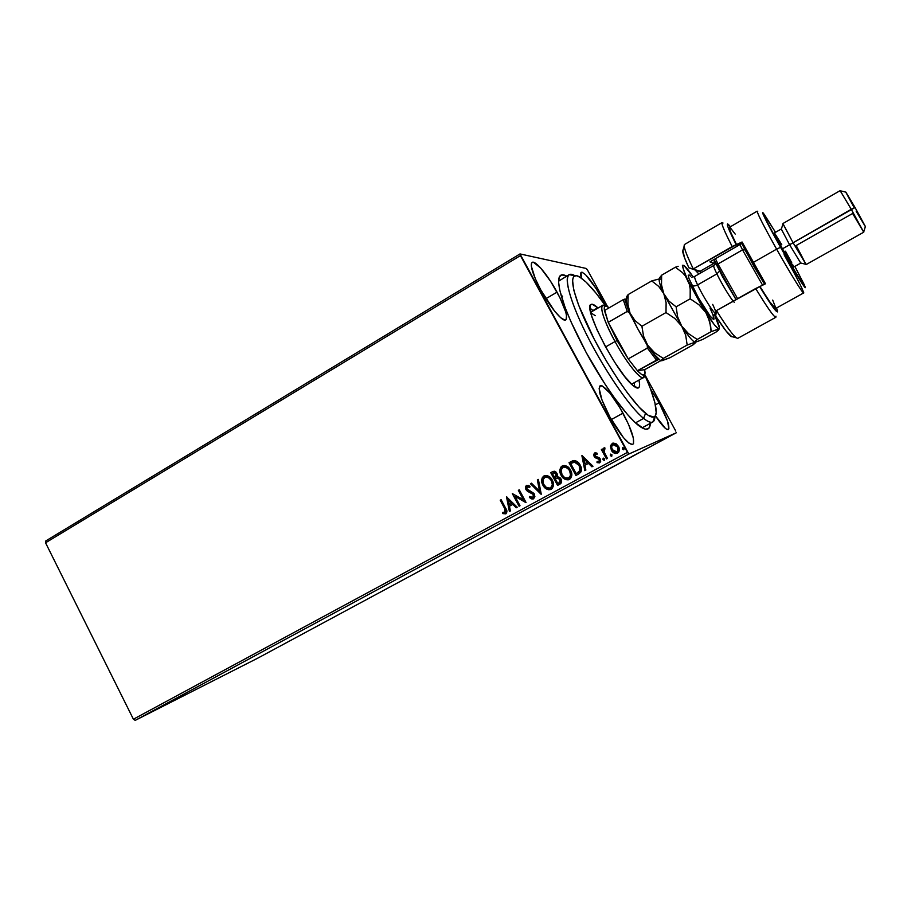 <?xml version="1.0" encoding="UTF-8"?>
<svg xmlns="http://www.w3.org/2000/svg" width="911" height="911" viewBox="0 0 911 911"><rect width="100%" height="100%" fill="white"/><g stroke="black" fill="none" stroke-linecap="round" stroke-linejoin="round"><path stroke-width="1.37" d="M650.317 423.353C650.09 429.377 647.163 430.766 641.56 427.532C629.957 420.996 605.621 388.439 586.217 352.58L604.858 383.873L614.321 397.72L627.485 414.505L635.047 422.419L643.826 428.694L645.967 429.252L648.996 428.102L650.317 423.353M557.031 292.146C565.15 307.588 568.065 316.846 565.765 319.932C562.793 322.357 550.142 307.36 540.849 290.051L554.651 311.198L560.72 317.745L564.911 320.114L566.118 319.636L566.528 315.479L565.731 312.006L559.889 297.646L550.54 281.237L540.644 267.993L533.402 262.254L532.058 262.47L531.352 263.803L531.329 266.206L535.338 278.823L540.849 290.051C532.719 274.484 529.826 265.272 532.161 262.391C535.315 260.011 547.955 275.293 557.031 292.146L545.905 298.706L557.031 292.146M659.12 402.776C667.034 417.739 670.109 426.678 668.355 429.582C666.18 430.106 661.864 425.517 655.408 415.78L665.429 428.409L667.103 429.502L668.902 428.751L667.456 420.916L659.12 402.776L650.477 388.792L659.12 402.776L655.385 404.826L659.12 402.776M601.647 297.931L605.747 305.971L596.056 288.48L585.477 274.564L582.049 272.195L581.07 272.423L581.412 278.14C580.455 274.78 580.398 272.833 581.252 272.287C585.295 272.742 592.093 281.294 601.647 297.931L600.338 298.694L601.647 297.931M622.987 413.15C632.018 430.413 635.274 440.844 632.781 444.454C628.1 444.579 620.459 435.401 609.858 416.919L623.409 437.565L629.034 443.247L632.655 444.511L633.555 443.452L633.373 438.18L628.522 424.321L619.799 407.57L609.994 393.222L602.217 385.922L600.565 385.581L599.119 388.291L601.943 399.906L609.858 416.919C600.816 399.474 597.57 389.088 600.121 385.74C604.95 385.786 612.579 394.918 622.987 413.15L611.327 419.561L622.987 413.15M643.007 427.339L641.834 427.692M135.215 720.373L628.841 454.042L676.361 432.736L257.665 658.197L135.215 720.373L133.405 719.212L45.55 542.785L520.432 255.615L627.44 452.368L133.405 719.212L45.55 542.785L45.835 540.906L520.01 253.93L45.835 540.906L45.55 542.785L520.432 255.615L520.01 253.93L586.308 268.483L520.01 253.93L628.841 454.042L627.44 452.368L133.405 719.212L135.215 720.373L257.665 658.197L676.361 432.736L628.841 454.042L135.215 720.373M665.827 438.259L671.589 435.219L665.827 438.259M660.065 441.471L661.466 440.582L660.065 441.471M652.971 445.16L655.692 443.794L652.971 445.16M636.983 453.894L632.371 456.206L636.983 453.894M619.252 463.437L623.181 461.296L619.252 463.437M605.485 470.862L599.757 473.777L605.485 470.862M587.777 480.393L592.845 477.66L587.777 480.393M575.911 486.725L573.6 488.011L575.911 486.725M579.476 484.698L585.454 481.646L579.476 484.698M599.085 474.301L595.19 476.259L599.085 474.301M608.616 469.085L616.713 464.758L608.616 469.085M623.933 460.841L632.063 456.491L623.933 460.841M643.234 450.364L648.814 447.517L643.223 450.364M657.378 442.905L658.733 442.177L657.378 442.905M663.55 439.569L664.916 438.84L663.55 439.569M673.673 434.126L675.04 433.385L673.662 434.126M675.803 431.108L644.726 374.432L675.803 431.108M607.557 306.631L587.493 270.032L607.557 306.631M610.495 446.367L611.873 451.036L615.756 453.541L618.888 451.845L619.195 448.132L616.576 444.056L613.103 443.065L610.655 445.468L612.431 443.327L610.495 446.367L611.361 450.228C612.727 452.79 614.72 453.803 617.351 453.245L617.567 453.143C619.651 451.275 619.97 449.021 618.489 446.356L615.722 443.509L612.773 443.156L610.495 446.367M606.475 458.928L607.443 458.404L604.13 451.936L603.97 449.738L604.927 449.089L604.847 447.836L604.152 447.836L603.093 450.387L602.342 448.998L601.374 449.522L606.475 458.928L607.443 458.404L604.13 451.936L604.847 447.836L603.936 447.916L603.093 450.387L602.342 448.998L601.374 449.522L606.475 458.928M594.61 452.995L593.653 454.578L594.325 456.821L598.618 458.791L599.54 460.135L599.21 461.547L597.115 461.444L597.024 462.617L599.7 462.811L600.668 461.524L600.497 459.486L599.165 457.721L595.179 456.104L595.099 454.259L597.058 454.43L597.195 453.325L595.919 452.858L594.61 452.995L594.109 456.457L599.324 459.565L598.971 461.718L597.115 461.444L597.024 462.617L599.7 462.811L600.269 458.996L599.165 457.721L595.737 456.616L595.293 454.122L597.058 454.43L597.195 453.325L594.61 452.995M578.792 473.914L581.036 471.83L581.457 469.359L580.728 466.25L578.576 462.777L574.329 460.522L569.022 462.697L575.911 475.474L578.792 473.914C581.844 471.659 582.3 468.721 580.182 465.1C578.895 462.401 576.868 460.875 574.078 460.522L569.022 462.697L575.911 475.474L578.792 473.914M557.578 485.404L561.108 483.126L561.301 479.562L559.855 477.466L557.293 476.681L557.327 474.141L556.165 472.217L554.389 471.226L552.465 471.727L550.734 472.672L557.578 485.404L560.026 484.071C561.78 482.728 562.098 480.997 560.982 478.879L557.293 476.681L556.985 473.344L552.863 471.522L550.734 472.672L557.578 485.404M541.123 494.309L538.367 479.414L537.353 479.96L539.551 491.2L531.443 483.183L530.43 483.741L541.271 494.229L538.367 479.414L537.353 479.96L539.551 491.2L531.443 483.183L530.43 483.741L541.123 494.309M520.01 505.742L514.988 496.336L526.034 502.473L519.281 489.822L518.348 490.323L523.392 499.763L512.335 493.603L519.076 506.243L520.01 505.742L514.988 496.336L525.829 502.587L519.281 489.822L518.348 490.323L523.392 499.763L512.335 493.603L519.076 506.243L520.01 505.742M504.683 508.6L505.616 511.982L502.747 512.381L502.804 513.599L505.992 513.736L506.915 511.151L501.13 499.718L500.219 500.219L504.899 508.497L500.219 500.219L504.683 508.6L505.138 512.54L502.747 512.381L502.804 513.599L505.833 513.827C507.302 512.187 507.245 510.319 505.662 508.224L501.13 499.718L500.219 500.219L501.141 499.74L500.435 500.128L504.683 508.6M506.493 496.791L509.386 511.492L510.388 510.946L509.465 506.231L512.825 504.409L516.218 507.791L517.232 507.245L506.493 496.791L509.386 511.492L510.388 510.946L509.465 506.231L512.825 504.409L516.218 507.791L517.232 507.245L506.493 496.791M533.539 498.829L534.882 496.609L533.96 493.42L526.706 488.729L527.355 486.69L529.69 487.499L530.008 486.326L528.346 485.381L525.727 486.246L525.806 489.321L527.446 491.257L532.684 493.625L533.732 495.789L532.628 497.622L529.792 496.461L529.382 497.508L531.899 499.012L533.584 498.807L529.382 497.508L533.584 498.807L534.313 493.99L526.843 489.025L527.207 486.759L529.69 487.499L530.008 486.326L526.524 485.449L525.943 489.583L527.446 491.257L533.368 494.479L532.821 497.543L529.792 496.461L529.382 497.508L529.929 496.575L529.598 497.417L530.532 498.158M542.899 485.221L545.302 488.228L548.741 489.776L552.168 488.547L553.433 485.677L552.818 481.236L550.779 477.899L547.591 475.724L544.197 475.827L542.398 477.444L541.692 479.607L543.104 485.13C541.1 481.555 541.441 478.469 544.118 475.884L543.913 475.963C541.236 478.548 540.895 481.634 542.899 485.221C544.721 488.74 547.409 490.129 550.95 489.401L551.166 489.298C553.899 486.736 554.264 483.661 552.26 480.051C550.472 476.567 547.818 475.143 544.3 475.781L542.603 477.353L541.897 479.528L542.899 485.221M569.181 479.528C565.685 480.074 563.055 478.639 561.301 475.246L562.588 477.455L565.765 479.607L568.259 479.835L570.457 478.639L571.732 475.758L571.527 472.536L568.111 467.058L564.091 465.475L561.142 466.796L559.855 471.078L561.301 475.246C559.286 471.647 559.627 468.55 562.338 465.942L562.144 466.022C559.434 468.63 559.092 471.727 561.108 475.326C562.941 478.844 565.64 480.245 569.216 479.516L569.443 479.402C572.199 476.829 572.575 473.731 570.559 470.11C568.76 466.626 566.095 465.191 562.543 465.828L562.793 465.726M581.89 455.671L584.828 470.657L585.864 470.087L584.93 465.282L588.426 463.392L591.934 466.808L592.981 466.238L582.049 455.58L584.828 470.657L585.864 470.087L584.93 465.282L588.426 463.392L591.934 466.808L592.981 466.238L581.89 455.671M602.923 459.679L604.312 460.317L604.54 458.814L603.15 458.176L602.923 459.679L603.298 458.108L602.923 459.679L604.312 460.317L604.54 458.814L603.15 458.176L602.923 459.679M610.347 455.659L611.736 456.297L611.964 454.794L610.564 454.156L610.347 455.659L610.723 454.088L610.347 455.659L611.736 456.297L611.964 454.794L610.564 454.156L610.347 455.659M622.498 449.077L623.705 449.795L624.286 448.599L622.828 447.517L622.498 449.077L622.873 447.506L622.498 449.077L623.898 449.715L624.126 448.201L622.725 447.563L622.498 449.077M586.308 268.483L587.493 270.032L586.308 268.483M566.665 276.113L561.666 274.871L559.263 277.103L558.614 282.319L559.809 290.415L565.071 307.371L570.741 321.264L586.217 352.58C568.566 319.385 559.365 295.688 558.591 281.51C558.682 275.031 561.381 273.243 566.665 276.113M558.591 281.192L569.124 274.655L574.932 275.726M562.577 296.428L560.937 294.868M505.821 513.838L502.804 513.599L502.986 512.438L503.02 513.497L505.821 513.838M505.354 512.438L504.899 508.497L505.947 511.037L505.571 512.289M516.423 507.678L512.825 504.409L516.423 507.678M509.602 511.378L506.744 496.802L509.602 511.378M509.386 504.637L511.959 503.236L508.418 499.695L511.959 503.236L508.19 499.797L511.743 503.327L509.169 504.728L511.959 503.236L509.169 504.728L508.19 499.797L509.386 504.637M519.293 506.129L512.335 493.603L519.293 506.129M523.609 499.661L518.348 490.323L519.293 489.845L518.564 490.243L523.609 499.661M526.023 502.485L514.988 496.336L526.023 502.485M533.037 497.452L533.573 494.388L532.605 493.306L527.446 491.257L525.943 489.583L526.854 485.312L526.125 485.882M528.722 486.702L529.746 487.305L527.435 486.668M531.193 498.568L533.265 498.921M525.943 486.155L526.159 489.492L528.961 491.769M530.657 492.361L531.329 492.623M532.889 493.534L533.937 495.698M533.926 496.074L533.208 497.338M541.259 494.161L530.43 483.741L531.466 483.206L530.635 483.65L541.259 494.161M539.756 491.109L537.353 479.96L538.378 479.437L537.558 479.881L539.756 491.109M550.927 489.412C547.465 489.947 544.846 488.524 543.104 485.13L544.573 487.248M545.256 487.92L547.716 489.401M548.786 489.674L550.198 489.628M550.973 479.585L552.533 484.048M552.533 484.493L552.203 486.075M552.02 486.474L551.428 487.317M551.144 487.579L550.631 487.92C552.852 485.859 553.148 483.377 551.519 480.473C550.073 477.683 547.932 476.544 545.097 477.045L548.536 477.535L551.314 480.564C552.943 483.468 552.658 485.95 550.438 488.011L550.233 488.102C547.409 488.638 545.268 487.51 543.833 484.709C542.216 481.828 542.489 479.334 544.653 477.239L544.892 477.125C547.739 476.624 549.88 477.763 551.314 480.564L552.328 484.584L550.631 487.92M546.213 476.783L550.335 478.765M550.255 488.091L546.589 487.704L543.594 484.242L542.91 479.881L545.108 477.045M552.954 471.488L550.927 472.593L557.76 485.301L550.734 472.672L553.159 471.397M559.092 482.91L558.01 483.502L559.092 482.91L560.231 479.311L558.899 483.001L557.817 483.582L555.266 478.844L557.327 477.922L560.037 479.391L556.712 478.116L557.931 477.797L560.014 478.958M560.231 479.311L560.538 481.429L559.775 482.477M553.911 472.672L554.708 472.547M555.095 472.638L556.029 473.435M555.243 477.193L556.245 473.8L554.571 477.546L552.373 473.458L553.592 472.809L556.245 473.8L556.587 475.793M556.393 476.259L555.676 476.943M556.245 473.8L553.786 472.729M554.571 477.546L552.373 473.458L554.503 472.627L555.835 473.515L556.45 475.44L554.571 477.546M557.521 477.842L559.559 478.708L560.39 480.439L560.128 482.01L557.817 483.582L555.266 478.844L556.712 478.116M562.804 465.726L560.812 467.434L560.037 470.258M560.049 470.998L560.743 474.062L562.782 477.364M563.476 478.047L565.959 479.516M567.029 479.79L568.464 479.744M569.25 469.643L570.821 474.13M570.81 474.574L570.48 476.18M570.297 476.578L569.705 477.421M569.421 477.683L568.897 478.024C571.14 475.952 571.436 473.458 569.796 470.543C568.35 467.742 566.186 466.603 563.328 467.104L566.801 467.594L569.603 470.623C571.243 473.538 570.946 476.032 568.703 478.104L568.669 478.138M564.444 466.853L568.601 468.835M568.897 478.024L564.831 477.808L562.053 474.802L561.13 469.962L563.135 467.184C565.993 466.671 568.157 467.821 569.603 470.623L570.571 475.257L568.498 478.207C565.651 478.742 563.499 477.615 562.053 474.802C560.424 471.909 560.709 469.416 562.884 467.309L563.294 467.115M576.094 475.383L569.022 462.697L572.541 460.886L569.204 462.617L576.094 475.383M573.019 462.332L574.226 461.957M574.818 461.923L575.399 461.979M575.991 462.15L578.519 464.154L580.318 467.992M580.409 469.507L579.1 471.932M578.633 472.262L578.007 472.661M577.38 473.014L576.162 473.652L570.673 463.483L574.237 462.014L579.407 465.544L574.42 461.934M579.225 465.612L579.738 471.306L579.225 465.612L580.113 470.224L577.187 473.094L579.738 471.306L576.162 473.652L577.369 473.014L576.162 473.652L570.673 463.483L575.035 462.025L577.198 463.05L579.225 465.612M592.093 466.717L588.426 463.392L592.093 466.717M584.999 470.554L582.072 455.602L584.999 470.554M584.805 463.676L587.481 462.219L583.814 458.643L587.481 462.219L583.632 458.723L587.31 462.298L584.623 463.745L587.481 462.219L584.623 463.745L583.632 458.723L584.805 463.676M595.578 453.997L597.081 454.282L595.475 454.042M599.586 462.868L597.024 462.617L597.274 461.535L597.206 462.537L599.552 462.879M599.028 461.695L599.495 459.497L595.202 457.732L594.109 456.457L594.781 452.926L593.904 454.099M593.835 454.509L595.213 457.538L598.789 458.723M599.745 460.659L599.381 461.467M604.289 460.317L603.093 459.611L604.084 460.328M606.635 458.848L601.374 449.522L602.353 449.021L601.556 449.453L606.635 458.848M603.264 450.319L604.13 447.848L603.264 450.319M611.702 456.297L610.507 455.591L611.497 456.32M615.483 453.416L617.305 453.268C614.743 453.644 612.818 452.608 611.532 450.159L610.666 446.299L611.771 450.569L614.823 453.211M613.376 444.34L615.756 444.739L617.988 447.472M618.216 448.144L617.658 451.503M616.952 451.981L612.34 449.704C611.213 447.722 611.406 446.003 612.887 444.545L617.521 446.891C618.649 448.861 618.455 450.558 616.929 451.993L617.1 451.913C618.615 450.49 618.808 448.793 617.692 446.823L613.251 444.386M617.521 446.891L618.136 450.33L616.28 452.22L613.16 450.865L611.68 447.813L611.941 445.559L613.558 444.317L615.597 444.807L617.521 446.891M623.853 449.727L622.657 449.009L623.659 449.738M580.17 484.356L582.129 483.331L580.17 484.356M595.293 476.214L598.937 474.244L595.293 476.214M611.532 467.445L615.882 465.202L611.532 467.445M621.302 462.321L617.954 463.972L621.291 462.332M626.927 459.155L631.232 456.935L626.927 459.155M635.149 454.862L639.249 452.608L635.149 454.862M643.815 450.091L645.637 449.134L643.815 450.091M667.968 437.098L670.747 435.663L667.968 437.098M575.069 275.703L574.716 275.6C562.656 268.381 565.503 290.666 583.313 327.903C600.964 365.038 629.045 406.864 643.633 418.4L645.535 413.343C631.653 402.172 604.938 362.282 588.05 326.878C571.026 291.383 568.1 270.032 579.51 276.898L586.149 282.182L580.762 277.684L576.572 275.714L573.771 276.409L572.518 279.836L573.748 289.994L578.747 305.481L594.302 339.359L606.555 361.314L619.537 381.789L627.941 393.609L639.283 407.342L648.177 415.314L653.939 417.044L655.089 416.236L656.193 412.66L654.929 402.844L650.408 388.587L644.635 374.592C652.23 391.753 656.091 404.199 656.227 411.92C656.057 418.4 652.492 418.878 645.535 413.343L643.633 418.4C630.56 407.957 606.646 373.624 588.984 339.313C571.243 304.969 563.283 277.741 569.124 274.655M597.73 307.747L592.97 310.514L597.73 307.747L592.184 304.228L590.624 304.832L590.009 307.041L591.672 315.992L597.035 329.839L605.314 346.408L615.141 362.954L624.878 376.721L632.929 385.501C616.565 372.815 582.254 306.005 591.08 304.433C592.401 303.739 594.61 304.843 597.73 307.747M638.964 380.081C639.955 384.476 639.807 387.084 638.497 387.881C637.37 388.485 635.514 387.699 632.929 385.501L638.064 388.04L639.294 386.89L639.602 384.191L638.964 380.081M634.762 386.902L634.147 382.757L634.762 386.879M592.97 310.514L590.009 308.146M635.514 422.841L643.633 418.4L635.514 422.841M654.884 416.452L652.834 421.987C650.944 423.011 647.869 421.804 643.633 418.4C650.944 424.116 654.69 423.558 654.884 416.703M605.644 305.971L595.976 293.103L586.149 282.182C591.843 287.694 598.333 295.62 605.644 305.971M590.772 312.78L595.304 315.696M604.437 310.537C603.822 306.392 604.836 305.083 607.478 306.586L609.152 307.804L605.895 305.982L604.426 307.018L604.244 308.476L608.229 322.357L604.437 310.537L623.238 299.662L604.437 310.537M617.077 340.612L608.229 322.357L617.077 340.612L628.214 358.866L608.229 322.357L627.246 311.425L629.387 312.906L632.655 318.85L629.387 312.906L624.673 299.138L623.238 299.662L627.246 311.425L623.238 299.662L624.673 299.138L629.387 312.906L627.246 311.425L608.229 322.357L628.214 358.866L617.077 340.612L615.027 341.568L617.077 340.612M605.052 305.914C597.832 301.154 602.626 319.146 615.027 341.568C604.187 320.991 600.007 308.954 602.501 305.436L605.257 306.039M605.599 346.932L615.027 341.568L605.599 346.932M644.681 369.684L637.393 370.686L641.23 374.159L643.804 375.138L644.977 373.59L644.681 369.684L645.045 372.701C644.908 376.516 642.357 375.844 637.393 370.686L628.214 358.866L637.393 370.686L658.949 359.321L657.822 359.435L647.254 345.428L647.379 348.07L628.214 358.866L647.379 348.07L656.432 360.039L647.379 348.07L647.254 345.428L657.822 359.435L637.393 370.686L644.681 369.684L660.896 360.631L644.681 369.684M644.373 374.888L643.473 377.564C640.41 380.058 626.358 362.476 615.027 341.568C628.613 366.712 644.942 385.011 644.373 375.127M626.085 299.332L624.673 299.138L626.085 299.332M643.975 339.461L647.254 345.428L643.975 339.461M730.998 336.353L736.236 337.787C732.478 334.758 725.885 325.694 716.467 310.571L715.716 316.14C722.924 327.3 728.026 334.041 730.998 336.353L732.603 336.785M714.987 264.509L713.757 263.416L714.497 260.842L713.757 263.416L714.987 264.509M757.713 211.523C755.879 210.692 762.177 223.229 776.605 249.147L780.568 247.336C767.347 223.628 761.528 212.138 763.088 212.855L775.5 232.305L764.135 214.165L762.598 212.719L763.054 214.153L780.568 247.336L804.197 286.521L805.13 287.534L804.55 285.268L794.87 266.388L805.222 287.011C806.827 291.782 793.971 271.171 780.568 247.336L776.605 249.147C763.748 226.11 757.28 213.459 757.189 211.181L729.392 227.34C728.709 228.092 731.157 234.002 736.737 245.059L742.066 241.996L753.135 262.516L776.605 249.147L753.135 262.516L765.502 283.776L759.694 286.635L773.268 307.611L777.493 311.915L776.582 307.964L777.538 310.993C777.652 314.363 771.697 306.244 759.694 286.635L716.467 310.571C728.219 329.315 735.336 338.562 737.819 338.323L775.853 317.279C773.997 317.165 767.267 307.576 755.674 288.514L716.467 310.571L715.716 316.14L726.09 331.046L732.011 336.888M840.17 190.752L851.25 209.279L840.158 190.638L782.925 223.525L792.912 242.463L782.959 223.776L781.365 229.185L789.609 244.763L855.065 207.537L845.761 192.119L854.211 207.754M781.342 228.957L774.304 233L782.458 248.828L789.609 244.763L781.365 229.185M845.829 192.073L855.065 207.537L851.25 209.279L863.674 232.111L852.628 213.481L796.191 245.514L806.007 264.361L792.912 242.463L806.212 264.52L863.765 232.191L851.25 209.279L782.458 248.828L774.282 233.102M684.514 244.49C683.136 245.868 686.063 254.01 693.294 268.927L732.171 246.539C724.564 231.656 721.193 223.673 722.059 222.591L684.514 244.49M682.817 250.081L684.537 257.745L688.853 267.811L700.172 271.227L713.757 263.416L700.172 271.227L701.618 272.457L693.294 268.927L736.236 244.763C728.367 229.265 725.737 222.466 728.322 224.357L730.428 226.725L727.559 223.924L727.752 226.395L736.737 245.059L730.463 231.736L729.392 227.329M730.52 228.012L735.2 234.093M772.699 300.095L775.568 307.417M775.534 308.544L769.749 301.826L760.127 286.794C769.032 301.302 774.168 308.544 775.534 308.556L803.639 292.943C803.126 294.151 789.848 272.719 776.605 249.147C791.26 275.236 805.347 297.635 803.616 292.317M688.853 267.811L694.922 269.827L698.885 274.029L695.389 270.089L688.853 267.811L693.294 268.927C687.657 257.369 684.605 249.762 684.161 246.118L682.715 251.356C683.011 254.146 685.061 259.624 688.853 267.811M784.086 254.716C796.806 277.456 803.32 290.199 803.639 292.943M785.476 251.197L791.761 262.778M792.741 264.725L793.379 266.126M793.663 266.912L782.458 248.828L793.663 267.071L800.735 263.097L789.609 244.763L800.735 263.097M774.919 233.649L781.752 244.695M775.978 316.208C776.013 319.966 769.248 310.731 755.674 288.514L765.502 283.776L742.066 241.996L732.171 246.539C723.14 228.786 720.1 220.952 723.038 223.024M742.613 243.055L709.92 261.867L713.757 263.416L709.92 261.867L742.613 243.055M863.708 231.975L865.359 226.623L855.065 207.537L865.439 226.611M865.325 226.577L856.112 211.101M683.159 249.751L682.715 251.356M700.172 271.227L694.922 269.827L700.172 271.227M717.959 263.985L715.442 258.69L717.959 263.985L742.533 249.876L744.97 249.83L741.85 243.488L753.818 266.183L764.591 284.289L744.97 249.83L742.533 249.876L739.926 244.603L742.533 249.876L717.959 263.985L737.603 298.683L717.959 263.985L716.9 265.921L717.959 263.985M713.939 259.555L722.4 276.511L736.02 299.571L713.939 259.555M711.867 312.2L710.284 308.727C715.192 319.476 715.203 322.016 710.307 316.345C704.101 307.986 697.917 297.567 691.779 285.086C693.066 286.27 695.002 286.213 697.587 284.915C702.814 296.086 713.472 312.997 715.374 313.179C716.41 313.304 715.511 310.366 712.687 304.388M734.289 302.27C732.102 300.983 722.024 284.585 716.866 273.904L719.531 271.114L716.866 273.904C714.361 268.745 713.336 265.932 713.78 265.477L715.727 263.495M691.722 277.138L694.751 276.397C694.216 276.91 695.161 279.745 697.587 284.915L716.866 273.904L697.587 284.915C703.155 296.827 714.588 314.671 715.659 313.179L716.137 312.917M660.168 278.914L661.022 279.324M695.879 340.657L695.298 342.878L693.18 344.779L669.938 357.75L661.238 360.699L663.254 358.41L687.167 345.053L695.161 342.16L697.211 339.45L688.534 333.665L681.679 326.081L677.647 316.891L676.11 306.802L668.925 301.12L663.8 293.729L681.679 326.081L677.647 316.891L676.11 306.802L668.925 301.12L663.8 293.729C659.849 284.892 658.437 279.973 659.575 278.96L659.177 280.429C659.348 282.831 660.885 287.272 663.8 293.729L666.112 302.725L665.998 312.564L674.789 318.44L681.679 326.081C687.27 334.61 691.369 339.814 693.977 341.682L694.888 342.126C692.576 341.306 688.169 335.954 681.679 326.081L685.687 335.191L687.167 345.053L663.254 358.41L654.588 352.716L647.687 345.246L643.553 336.205L641.902 326.275L665.998 312.564L674.789 318.44L681.679 326.081L661.58 289.846L658.721 286.418L651.729 280.918L658.721 286.418L663.8 293.729L666.112 302.725L665.998 312.564L641.902 326.275L634.956 320.535L632.166 317.039L630.036 313.122L627.895 304.194L628.135 294.583L651.729 280.918L659.598 278.846L651.729 280.918L628.135 294.583L626.54 297.624M626.404 298.17L625.925 299.958C626.016 302.543 627.383 306.927 630.036 313.122L637.962 329.144L647.687 345.246L643.553 336.205L641.902 326.275L634.956 320.535L630.036 313.122C634.728 323.769 640.615 334.485 647.687 345.246L654.588 352.716L663.254 358.41L661.375 360.221L661.773 360.79L669.938 357.75L693.18 344.779L697.211 339.45L688.534 333.665L681.679 326.081L685.687 335.191L687.167 345.053L695.161 342.16M647.687 345.246C653.141 353.331 657.298 358.342 660.179 360.244L654.485 354.573L647.687 345.246M626.039 298.785L626.654 303.944L630.036 313.122L627.895 304.194L628.135 294.583L626.552 296.895M627.212 297.965L626.472 298.113M661.773 360.79L662.388 360.437M661.329 280.03L661.637 275.19L659.758 277.673L661.637 275.19L675.393 267.219L682.544 272.685L685.459 276.067L700.946 304.536L714.178 324.51L718.119 328.632L718.859 328.939L719.417 327.903L714.361 314.227C717.492 320.888 719.166 325.375 719.417 327.709L718.813 329.759L716.501 331.786L702.939 339.336L696.3 341.932L702.939 339.336L716.501 331.786L718.859 328.939C716.946 328.484 712.596 322.995 705.82 312.473L687.771 279.973C683.125 269.929 681.713 265.067 683.557 265.386L682.76 266.001L683.216 268.756L689.342 284.278L690.196 288.935L690.162 298.808L698.953 304.752L705.82 312.473L709.76 321.697L711.149 331.661L718.859 328.939L711.149 331.661L697.211 339.45L711.149 331.661L710.717 326.639L708.154 316.926L705.82 312.473L698.953 304.752L690.162 298.808L676.11 306.802L690.162 298.808L690.196 288.935L689.342 284.278L685.459 276.067L682.544 272.685L675.393 267.219L661.637 275.19L661.511 284.836L661.329 280.03M662.297 289.436L661.511 284.836L663.8 293.729L662.297 289.436M693.191 276.967L684.195 265.739C686.085 267.139 689.08 270.886 693.191 276.967M713.051 315.115L713.825 319.499L710.307 316.345L698.452 297.863L689.046 278.698L688.204 275.19L689.331 275.042L690.584 276.249M715.579 317.723L714.349 314.238M678.183 266.297L675.393 267.219L678.183 266.297M682.396 265.317L683.478 265.363M733.184 301.165C728.333 294.822 722.89 285.735 716.866 273.904C714.03 268.05 713.097 265.249 714.042 265.5M762.678 285.359L742.533 249.876L762.678 285.359M710.284 308.727L709.999 308.089M695.047 276.397C694 276.215 694.842 279.051 697.587 284.915C695.002 286.213 693.066 286.27 691.779 285.086M642.084 427.84L652.834 421.987M590.658 312.302L602.501 305.436M631.517 384.226L643.473 377.564M840.306 190.786L845.761 192.119M806.007 264.361L800.553 262.96M695.389 270.089L700.548 271.444M713.472 315.411L715.659 313.179M694.751 276.397L713.78 265.477M661.215 360.54L660.179 360.244M625.925 299.958L626.95 296.109M659.177 280.429L660.076 277.092M693.977 341.682L694.763 341.898"/></g></svg>

